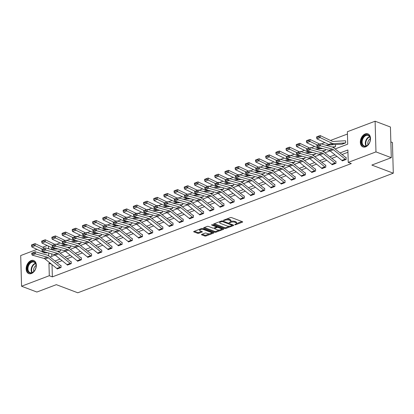 <?xml version="1.0" encoding="UTF-8"?>
<svg xmlns="http://www.w3.org/2000/svg" width="414" height="414" viewBox="0 0 414 414"><rect width="100%" height="100%" fill="white"/><g stroke="black" fill="none" stroke-linecap="round" stroke-linejoin="round"><path stroke-width="0.62" d="M234.722 224.766L235.597 224.755L242.402 222.173A0.88 0.331 178.4 0 0 242.676 221.92A0.88 0.331 178.4 0 0 242.438 221.702L231.607 217.604A0.88 0.331 178.4 0 0 230.365 217.614L223.56 220.196L223.534 220.527L225.283 220.181A2.815 1.061 178.4 0 1 229.258 220.134L230.163 220.476A2.815 1.061 178.4 0 1 230.924 221.174A2.815 1.061 178.4 0 1 230.039 221.982L229.128 222.644L230.877 222.302A2.815 1.061 178.4 0 1 234.857 222.251L235.757 222.592A2.815 1.061 178.4 0 1 236.518 223.291A2.815 1.061 178.4 0 1 235.633 224.098L234.722 224.766M31.066 260.592A6.986 4.761 110.7 0 1 33.72 260.525A6.986 4.761 110.7 0 1 36.199 266.932A6.986 4.761 110.7 0 1 31.428 273.525A6.986 4.761 110.7 0 1 28.773 273.592A6.986 4.761 110.7 0 1 26.294 267.185A6.986 4.761 110.7 0 1 31.066 260.592M365.241 133.919A6.986 4.761 110.7 0 1 367.896 133.851A6.986 4.761 110.7 0 1 370.375 140.263A6.986 4.761 110.7 0 1 365.603 146.856A6.986 4.761 110.7 0 1 362.949 146.923A6.986 4.761 110.7 0 1 360.47 140.512A6.986 4.761 110.7 0 1 365.241 133.919M201.737 234.371A0.88 0.331 178.4 0 0 201.463 234.624A0.88 0.331 178.4 0 0 201.701 234.841L204.739 235.996A0.88 0.331 178.4 0 0 205.981 235.98L213.541 233.113A0.88 0.331 178.4 0 0 213.815 232.859A0.88 0.331 178.4 0 0 213.577 232.642L202.746 228.544A0.88 0.331 178.4 0 0 201.504 228.559L193.943 231.421A0.88 0.331 178.4 0 0 193.669 231.674A0.88 0.331 178.4 0 0 193.907 231.892L197.576 233.284A0.88 0.331 178.4 0 0 198.818 233.268L202.053 232.042A0.88 0.331 178.4 0 0 202.332 231.788A0.88 0.331 178.4 0 0 202.094 231.571L200.272 230.883A2.349 0.89 178.4 0 1 199.636 230.298A2.349 0.89 178.4 0 1 201.111 229.428A2.349 0.89 178.4 0 1 203.704 229.584L210.829 232.28A2.349 0.89 178.4 0 1 211.471 232.865A2.349 0.89 178.4 0 1 209.996 233.734A2.349 0.89 178.4 0 1 207.404 233.579L206.213 233.129A0.88 0.331 178.4 0 0 204.971 233.144L201.737 234.371M335.112 148.947L347.719 144.165L347.372 131.73L375.11 121.214L390.438 127.02L391.292 157.693L371.844 165.067L393.3 173.187L77.791 292.786L56.335 284.661L36.882 292.036L21.559 286.229L20.7 255.557L37.001 249.378M391.292 157.693L375.969 151.891L348.231 162.402L347.884 149.971L340.065 152.932M52.019 264.618L52.361 276.878L351.295 163.566L348.231 162.402M52.361 276.878L49.297 275.714L21.559 286.229M224.662 228.44A0.88 0.331 178.4 0 0 225.904 228.424L233.465 225.563A0.88 0.331 178.4 0 0 233.739 225.309A0.88 0.331 178.4 0 0 233.501 225.092L222.67 220.988A0.88 0.331 178.4 0 0 221.428 221.004L213.872 223.87A0.88 0.331 178.4 0 0 213.593 224.124A0.88 0.331 178.4 0 0 213.831 224.341L224.662 228.44L224.636 227.612A0.88 0.331 178.4 0 0 225.884 227.596L229.692 226.153M223.503 229.335L215.942 232.202A0.88 0.331 178.4 0 1 214.7 232.218L203.869 228.119A0.88 0.331 178.4 0 1 203.631 227.897A0.88 0.331 178.4 0 1 203.905 227.648L207.145 226.422A0.88 0.331 178.4 0 1 208.387 226.406L212.78 228.067A0.88 0.331 178.4 0 0 214.022 228.052L216.165 227.239A0.88 0.331 178.4 0 0 216.444 226.986A0.88 0.331 178.4 0 0 216.206 226.768L211.632 225.035L212.532 224.698L223.539 228.864A0.88 0.331 178.4 0 1 223.777 229.087A0.88 0.331 178.4 0 1 223.503 229.335L223.488 228.844M393.3 173.187L392.441 142.514L390.852 141.914M347.946 152.269L342.026 154.51M336.965 156.43L331.847 158.371M326.786 160.29L321.662 162.231M316.601 164.146L311.483 166.092M306.422 168.006L301.299 169.947M296.238 171.867L291.12 173.808M286.058 175.727L280.935 177.668M275.874 179.588L270.756 181.529M265.69 183.443L260.572 185.389M255.51 187.304L250.387 189.245M245.326 191.164L240.208 193.105M235.147 195.025L230.024 196.966M224.962 198.886L219.844 200.826M214.783 202.741L209.66 204.687M204.599 206.602L199.481 208.542M194.42 210.462L189.296 212.403M184.235 214.323L179.117 216.263M174.056 218.183L168.933 220.124M163.872 222.039L158.753 223.984M153.692 225.899L148.569 227.84M143.508 229.76L138.39 231.7M133.324 233.62L128.205 235.561M123.144 237.481L118.021 239.421M112.96 241.341L107.842 243.282M102.781 245.197L97.657 247.137M92.596 249.057L87.478 250.998M82.417 252.918L77.294 254.858M72.233 256.778L67.115 258.719M62.053 260.639L56.93 262.579M342.243 160.637L342.249 160.917L346.166 159.437L346.109 157.361L345.783 157.486M332.059 164.498L332.069 164.777L335.987 163.292L335.925 161.222L335.599 161.346M321.88 168.353L321.885 168.638L325.802 167.152L325.746 165.082L325.42 165.207M311.695 172.214L311.706 172.498L315.618 171.013L315.561 168.943L315.235 169.062L315.571 169.191M301.516 176.074L301.521 176.359L305.439 174.874L305.382 172.798L305.056 172.923M291.332 179.935L291.342 180.214L295.254 178.734L295.198 176.659L294.871 176.783L295.208 176.907M281.153 183.795L281.158 184.075L285.075 182.59L285.018 180.52L284.692 180.644M270.968 187.651L270.979 187.935L274.891 186.45L274.834 184.38L274.508 184.504M260.784 191.511L260.794 191.796L264.712 190.311L264.655 188.241L264.323 188.36L264.66 188.489M250.605 195.372L250.61 195.656L254.527 194.171L254.47 192.096L254.144 192.22L254.475 192.35M240.42 199.232L240.43 199.512L244.348 198.032L244.286 195.957L243.96 196.081L244.296 196.205M230.241 203.093L230.246 203.372L234.164 201.887L234.107 199.817L233.781 199.941L234.112 200.065M220.057 206.948L220.067 207.233L223.984 205.748L223.922 203.678L223.596 203.802L223.933 203.926M209.877 210.809L209.882 211.093L213.8 209.608L213.743 207.538L213.417 207.657M199.693 214.669L199.703 214.954L203.621 213.469L203.559 211.394L203.233 211.518M189.514 218.53L189.519 218.809L193.436 217.329L193.379 215.254L193.053 215.378M179.329 222.39L179.34 222.67L183.252 221.185L183.195 219.115L182.869 219.239L183.205 219.363M169.15 226.246L169.155 226.53L173.073 225.045L173.016 222.975L172.69 223.099M158.966 230.106L158.976 230.391L162.888 228.906L162.831 226.836L162.505 226.955L162.842 227.084M148.786 233.967L148.792 234.252L152.709 232.766L152.652 230.691L152.326 230.815M138.602 237.827L138.612 238.112L142.525 236.627L142.468 234.552L142.142 234.676M128.418 241.688L128.428 241.967L132.345 240.482L132.289 238.412L131.957 238.536M118.238 245.549L118.244 245.828L122.161 244.343L122.104 242.273L121.778 242.397L122.109 242.521M108.054 249.404L108.064 249.689L111.982 248.203L111.92 246.133L111.594 246.252M97.875 253.264L97.88 253.549L101.797 252.064L101.74 249.989L101.414 250.113L101.746 250.242M87.69 257.125L87.701 257.41L91.618 255.924L91.556 253.849L91.23 253.973M77.511 260.986L77.516 261.265L81.434 259.78L81.377 257.71L81.051 257.834M67.327 264.846L67.337 265.126L71.255 263.64L71.192 261.57L70.866 261.695M57.148 268.702L57.153 268.986L61.07 267.501L61.013 265.431L60.687 265.55L61.018 265.679M347.439 134.027L330.481 140.455M324.814 142.602L321.28 143.943M314.635 146.463L311.095 147.803M304.45 150.323L300.916 151.664M294.271 154.184L290.731 155.524M284.087 158.039L280.552 159.38M273.908 161.9L270.368 163.24M263.723 165.76L260.189 167.101M253.544 169.621L250.004 170.961M243.36 173.482L239.825 174.822M233.18 177.337L229.641 178.677M222.996 181.197L219.461 182.538M212.817 185.058L209.277 186.398M202.632 188.919L199.098 190.259M192.448 192.779L188.913 194.119M182.269 196.634L178.729 197.975M172.084 200.495L168.55 201.835M161.905 204.356L158.365 205.696M151.721 208.216L148.186 209.556M141.541 212.077L138.002 213.417M131.357 215.932L127.822 217.272M121.178 219.793L117.638 221.133M110.993 223.653L107.459 224.993M100.814 227.514L97.274 228.854M90.63 231.374L87.095 232.715M80.451 235.23L76.911 236.57M70.266 239.09L66.732 240.43M60.087 242.951L56.547 244.291M51.543 247.588L51.59 249.321M51.719 253.875L51.786 256.338M341.783 144.186L345.706 142.856L345.643 140.781L345.317 140.905M332.038 146.975L334.993 146.799A0.895 0.559 -110.8 0 1 335.185 146.835L333.311 147.544L335.521 146.716L335.464 144.641L335.138 144.765A3.136 1.966 69.2 0 0 334.471 144.652L325.616 145.164M325.306 149.294L325.337 150.572L323.137 151.41M315.121 153.154L315.157 154.432L312.953 155.266M304.942 157.015L304.973 158.293L302.774 159.126L304.647 158.417M294.758 160.875L294.794 162.153L292.589 162.987L294.468 162.278M284.573 164.731L284.609 166.014L282.41 166.847L284.283 166.133M274.394 168.591L274.43 169.869L272.226 170.708L274.104 169.994A0.895 0.559 -110.8 0 0 273.902 169.957L272.117 170.635M264.21 172.452L264.246 173.73L262.046 174.563L263.92 173.854M254.03 176.312L254.067 177.59L251.862 178.424M243.846 180.173L243.882 181.451L241.683 182.284L243.556 181.575M233.667 184.028L233.703 185.312L231.498 186.145M223.482 187.889L223.519 189.167L221.319 190.005L223.193 189.291M213.303 191.749L213.339 193.027L211.135 193.861M203.119 195.61L203.155 196.888L200.956 197.721L202.829 197.012M192.94 199.47L192.971 200.749L190.771 201.582M182.755 203.326L182.791 204.609L180.587 205.442L182.465 204.728M172.576 207.186L172.607 208.465L170.408 209.303M162.391 211.047L162.428 212.325L160.223 213.158L162.102 212.449M152.207 214.907L152.243 216.186L150.044 217.019M142.028 218.768L142.064 220.046L139.86 220.879L141.738 220.17M131.843 222.623L131.88 223.907L129.68 224.74M121.664 226.484L121.7 227.762L119.496 228.6L121.374 227.886M111.48 230.344L111.516 231.623L109.317 232.456M101.301 234.205L101.337 235.483L99.132 236.316L101.011 235.607M91.116 238.066L91.152 239.344L88.953 240.177M80.937 241.921L80.973 243.204L78.769 244.037L80.647 243.323M70.753 245.781L70.789 247.06L68.589 247.898M60.573 249.642L60.604 250.92L58.405 251.753M375.11 121.214L375.969 151.891M42.668 247.23L47.186 245.518M50.016 257.011L55.134 255.071M60.196 253.151L65.314 251.215M70.38 249.295L75.498 247.355M80.559 245.435L85.677 243.494M90.744 241.574L95.862 239.634M100.928 237.714L106.041 235.773M111.107 233.853L116.225 231.918M121.292 229.998L126.405 228.057M131.471 226.137L136.589 224.197M141.655 222.277L146.768 220.336M151.834 218.416L156.953 216.475M162.019 214.555L167.137 212.62M172.198 210.695L177.316 208.759M182.383 206.84L187.501 204.899M192.562 202.979L197.68 201.038M202.746 199.118L207.864 197.178M212.925 195.258L218.043 193.317M223.11 191.397L228.228 189.462M233.294 187.542L238.407 185.601M243.473 183.681L248.591 181.741M253.658 179.821L258.771 177.88M263.837 175.96L268.955 174.02M274.021 172.1L279.134 170.164M284.201 168.244L289.319 166.304M294.385 164.384L299.503 162.443M304.564 160.523L309.682 158.583M314.749 156.663L319.867 154.722M324.928 152.802L330.046 150.867M48.469 246.128L48.541 248.762M48.661 253.016L48.743 255.992M49.908 262.916L48.95 263.278L49.297 275.714M335.004 154.852L329.886 156.792M324.824 158.712L319.701 160.653M314.64 162.567L309.522 164.508M304.461 166.428L299.338 168.369M294.276 170.289L289.158 172.229M284.092 174.149L278.974 176.09M273.913 178.01L268.789 179.95M263.728 181.865L258.61 183.806M253.549 185.726L248.426 187.666M243.365 189.586L238.247 191.527M233.185 193.447L228.062 195.387M223.001 197.307L217.883 199.248M212.822 201.163L207.699 203.103M202.637 205.023L197.519 206.964M192.458 208.884L187.335 210.824M182.274 212.744L177.156 214.685M172.095 216.605L166.971 218.545M161.91 220.46L156.792 222.401M151.726 224.321L146.608 226.261M141.547 228.181L136.423 230.122M131.362 232.042L126.244 233.982M121.183 235.902L116.06 237.843M110.999 239.758L105.88 241.698M100.819 243.618L95.696 245.559M90.635 247.479L85.517 249.419M80.456 251.339L75.332 253.28M70.271 255.2L65.153 257.141M60.092 259.055L54.969 261.001M51.615 264.287L48.95 263.278M236.518 223.291L236.497 222.463A2.815 1.061 178.4 0 0 235.737 221.764L235.757 222.592M230.81 221.49L230.857 221.469A2.815 1.061 178.4 0 1 234.831 221.423L235.737 221.764M230.924 221.174L230.903 220.346A2.815 1.061 178.4 0 0 230.137 219.648L230.163 220.476M226.556 219.058A2.815 1.061 178.4 0 1 229.237 219.306L230.137 219.648M236.404 223.607L241.936 221.511M214.312 223.7L224.636 227.612M232.109 225.237L232.999 224.9M231.918 225.511L231.943 225.18L222.437 221.578L220.636 221.94A2.815 1.061 178.4 0 0 219.751 222.748A2.815 1.061 178.4 0 0 220.512 223.446L227.012 225.909A2.815 1.061 178.4 0 0 230.986 225.863L231.918 225.511M219.844 221.604A2.815 1.061 178.4 0 0 219.731 221.92L219.751 222.748M223.037 228.673L221.314 229.33M219.539 230.003L215.917 231.374L215.942 232.202M204.35 227.477L214.675 231.39A0.88 0.331 178.4 0 0 215.917 231.374M217.334 229.796A2.349 0.89 178.4 0 0 219.927 229.946A2.349 0.89 178.4 0 0 221.402 229.077A2.349 0.89 178.4 0 0 220.766 228.492L218.25 227.545A0.88 0.331 178.4 0 0 217.008 227.56L214.861 228.373A0.88 0.331 178.4 0 0 214.587 228.626A0.88 0.331 178.4 0 0 214.825 228.844L217.334 229.796M221.402 229.077L221.376 228.249A2.349 0.89 178.4 0 0 221.283 228.011M217.619 226.624A0.88 0.331 178.4 0 0 216.988 226.727L217.008 227.56M216.444 226.934L216.988 226.727M211.471 232.865L211.445 232.037A2.349 0.89 178.4 0 0 211.352 231.799M202.762 228.549A2.349 0.89 178.4 0 0 201.561 228.538M199.677 229.247A2.349 0.89 178.4 0 0 199.615 229.47L199.636 230.298M194.389 231.255L197.556 232.456A0.88 0.331 178.4 0 0 198.798 232.44L201.592 231.379M202.182 234.205L204.713 235.162A0.88 0.331 178.4 0 0 205.955 235.152L209.525 233.796M211.404 233.087L213.075 232.451M345.654 141.034L345.307 140.9A3.136 1.966 69.2 0 0 344.65 140.791L333.213 141.453A4.476 2.805 -110.8 0 1 332.054 141.205L320.213 135.58L320.162 137.603L332.002 143.228A6.717 4.212 69.2 0 0 333.736 143.606L345.178 142.944A0.895 0.559 -110.8 0 1 345.364 142.975L345.374 142.98M342.114 144.217L342.104 144.212A0.895 0.559 -110.8 0 0 341.912 144.181L330.476 144.843A6.717 4.212 69.2 0 1 328.742 144.465L316.901 138.84L316.606 137.671L318.894 136.801L318.915 135.994L316.627 136.858L316.606 137.671M318.894 136.801L320.162 137.603L316.901 138.84M318.915 135.994L320.213 135.58M342.575 160.798L342.564 160.792A3.136 1.966 -110.8 0 1 341.902 160.399L330.181 150.97A4.476 2.805 69.2 0 0 329.011 150.339L317.238 147.022L320.498 145.785L319.168 145.117L319.101 144.274L316.819 145.138L316.886 145.982L319.168 145.117M346.114 157.61L345.768 157.48A0.895 0.559 69.2 0 1 345.581 157.372L333.86 147.938A6.717 4.212 -110.8 0 0 332.106 146.991L320.332 143.679L320.498 145.785L332.276 149.102A4.476 2.805 69.2 0 1 333.441 149.728L345.167 159.162A3.136 1.966 -110.8 0 0 345.83 159.556L345.84 159.561M316.819 145.138L319.101 144.274M316.886 145.982L317.238 147.022M362.178 144.817A6.044 4.119 110.7 0 1 363.575 136.563A6.044 4.119 110.7 0 1 369.65 136.33A6.044 4.119 110.7 0 1 370.282 139.875A6.044 4.119 110.7 0 1 368.724 143.989A6.044 4.119 110.7 0 1 362.178 144.817M370.276 139.958A5.599 3.814 -69.3 0 0 369.681 136.76A5.599 3.814 -69.3 0 0 368.201 135.456A5.599 3.814 -69.3 0 0 363.259 138.074A5.599 3.814 -69.3 0 0 362.762 144.621A5.599 3.814 -69.3 0 0 364.237 145.925A5.599 3.814 -69.3 0 0 368.776 143.922M368.036 144.771A3.985 2.717 110.7 0 1 370.282 138.835M368.372 134.079L368.388 134.084A6.94 4.73 -69.3 0 0 368.372 134.079A6.94 4.73 -69.3 0 0 362.245 137.329A6.94 4.73 -69.3 0 0 361.624 145.449A6.94 4.73 -69.3 0 0 363.456 147.063A6.94 4.73 -69.3 0 0 363.471 147.068L363.471 147.068M31.578 261.648A6.044 4.119 110.7 0 1 36.106 266.544A6.044 4.119 110.7 0 1 34.543 270.663A6.044 4.119 110.7 0 1 31.894 272.842A6.044 4.119 110.7 0 1 27.329 268.914A6.044 4.119 110.7 0 1 31.578 261.648M36.096 266.632A5.599 3.814 -69.3 0 0 34.026 262.124A5.599 3.814 -69.3 0 0 31.899 262.181A5.599 3.814 -69.3 0 0 28.074 267.465A5.599 3.814 -69.3 0 0 30.062 272.598A5.599 3.814 -69.3 0 0 32.188 272.541A5.599 3.814 -69.3 0 0 34.595 270.59M34.191 260.753L34.207 260.758A6.94 4.73 -69.3 0 0 34.191 260.753A6.94 4.73 -69.3 0 0 31.557 260.82A6.94 4.73 -69.3 0 0 26.812 267.372A6.94 4.73 -69.3 0 0 29.275 273.737A6.94 4.73 -69.3 0 0 29.29 273.742L29.275 273.737M33.855 271.444A3.985 2.717 110.7 0 1 36.106 265.503M335.469 144.89L335.123 144.76M319.567 143.968L310.034 139.44L309.982 141.464L317.165 144.879M308.709 140.662L308.73 139.854L306.448 140.719L306.427 141.531L308.709 140.662L309.982 141.464L306.717 142.701L318.557 148.326A6.717 4.212 69.2 0 0 320.291 148.704L322.703 148.564M306.717 142.701L306.427 141.531M308.73 139.854L310.034 139.44M322.822 148.595L315.432 149.024M309.382 147.829L299.85 143.296L299.798 145.324L306.981 148.735M321.854 150.831L324.814 150.66A0.895 0.559 -110.8 0 1 325 150.691L325.011 150.696M298.53 144.522L298.551 143.715L296.264 144.579L296.243 145.386L298.53 144.522L299.798 145.324L296.533 146.561L308.373 152.186A6.717 4.212 69.2 0 0 310.112 152.564L312.523 152.424M296.533 146.561L296.243 145.386M298.551 143.715L299.85 143.296M335.656 163.416L332.38 164.648A3.136 1.966 -110.8 0 1 331.717 164.26L319.996 154.826A4.476 2.805 69.2 0 0 318.832 154.199L307.053 150.882L310.319 149.645L308.984 148.973L308.916 148.129L306.634 148.999L306.702 149.842L308.984 148.973M335.935 161.47L335.588 161.341A0.895 0.559 69.2 0 1 335.397 161.227L323.676 151.798A6.717 4.212 -110.8 0 0 321.926 150.851L310.148 147.534L310.319 149.645L322.092 152.963A4.476 2.805 69.2 0 1 323.262 153.589L334.983 163.023A3.136 1.966 -110.8 0 0 335.645 163.411M306.634 148.999L308.916 148.129M306.702 149.842L307.053 150.882M322.211 168.514L322.201 168.508A3.136 1.966 -110.8 0 1 321.538 168.12L309.817 158.686A4.476 2.805 69.2 0 0 308.647 158.06L296.874 154.743L300.134 153.506L298.804 152.833L298.737 151.99L296.45 152.859L296.517 153.703L298.804 152.833M325.751 165.331L325.404 165.202A0.895 0.559 69.2 0 1 325.218 165.088L313.496 155.654A6.717 4.212 -110.8 0 0 311.742 154.712L299.969 151.395L300.134 153.506L311.913 156.823A4.476 2.805 69.2 0 1 313.077 157.449L324.804 166.883A3.136 1.966 -110.8 0 0 325.466 167.272L325.476 167.277M296.45 152.859L298.737 151.99M296.517 153.703L296.874 154.743M312.642 152.456L305.253 152.885M299.203 151.684L289.671 147.156L289.619 149.185L296.802 152.595M311.675 154.691L314.63 154.52A0.895 0.559 -110.8 0 1 314.821 154.551L312.948 155.26M288.346 148.383L288.367 147.57L286.084 148.44L286.064 149.247L288.346 148.383L289.619 149.185L286.353 150.422L298.194 156.047A6.717 4.212 69.2 0 0 299.927 156.42L302.339 156.28M286.353 150.422L286.064 149.247M288.367 147.57L289.671 147.156M302.458 156.316L295.068 156.746M289.019 155.545L279.486 151.017L279.434 153.04L286.617 156.456M301.49 158.552L304.45 158.381A0.895 0.559 -110.8 0 1 304.637 158.412M278.161 152.243L278.187 151.431L275.9 152.295L275.879 153.108L278.161 152.243L279.434 153.04L276.169 154.277L288.009 159.907A6.717 4.212 69.2 0 0 289.748 160.28L292.16 160.14M276.169 154.277L275.879 153.108M278.187 151.431L279.486 151.017M292.274 160.177L284.889 160.601M278.839 159.406L269.307 154.877L269.25 156.901L276.438 160.316M291.311 162.412L294.266 162.241A0.895 0.559 -110.8 0 1 294.452 162.272M267.982 156.099L268.003 155.291L265.721 156.156L265.7 156.968L267.982 156.099L269.25 156.901L265.99 158.138L277.83 163.763A6.717 4.212 69.2 0 0 279.564 164.141L281.975 164.001M265.99 158.138L265.7 156.968M268.003 155.291L269.307 154.877M311.354 171.981L314.619 170.744A3.136 1.966 -110.8 0 0 315.282 171.132L312.016 172.369A3.136 1.966 -110.8 0 1 311.354 171.981L299.632 162.547A4.476 2.805 69.2 0 0 298.468 161.915L286.69 158.603L289.955 157.367L288.62 156.694L288.553 155.85L286.271 156.715L286.338 157.558L288.62 156.694M286.271 156.715L289.784 155.255L301.563 158.572A6.717 4.212 -110.8 0 1 303.312 159.514L315.033 168.948A0.895 0.559 69.2 0 0 315.225 169.062M288.553 155.85L289.784 155.255L289.955 157.367L301.728 160.679A4.476 2.805 69.2 0 1 302.898 161.31L314.619 170.744M286.338 157.558L286.69 158.603M301.847 176.235L301.837 176.229A3.136 1.966 -110.8 0 1 301.175 175.841L289.453 166.407A4.476 2.805 69.2 0 0 288.284 165.776L276.511 162.459L279.771 161.222L278.441 160.554L278.374 159.711L276.086 160.575L276.154 161.419L278.441 160.554M305.387 173.052L305.04 172.917A0.895 0.559 69.2 0 1 304.854 172.809L293.133 163.375A6.717 4.212 -110.8 0 0 291.378 162.433L279.605 159.116L279.771 161.222L291.549 164.539A4.476 2.805 69.2 0 1 292.714 165.17L304.44 174.604A3.136 1.966 -110.8 0 0 305.097 174.993L305.113 174.998M276.086 160.575L278.374 159.711M276.154 161.419L276.511 162.459M290.99 179.697L294.256 178.46A3.136 1.966 -110.8 0 0 294.918 178.853L291.653 180.09A3.136 1.966 -110.8 0 1 290.99 179.697L279.269 170.268A4.476 2.805 69.2 0 0 278.104 169.636L266.326 166.319L269.592 165.082L268.256 164.415L268.189 163.571L265.907 164.436L265.974 165.279L268.256 164.415M265.907 164.436L269.421 162.976L281.199 166.288A6.717 4.212 -110.8 0 1 282.948 167.235L294.67 176.669A0.895 0.559 69.2 0 0 294.861 176.778M268.189 163.571L269.421 162.976L269.592 165.082L281.365 168.4A4.476 2.805 69.2 0 1 282.534 169.031L294.256 178.46M265.974 165.279L266.326 166.319M282.094 164.032L274.705 164.462M268.655 163.266L259.123 158.738L259.071 160.761L266.254 164.177M281.127 166.273L284.087 166.097A0.895 0.559 -110.8 0 1 284.273 166.133M257.798 159.959L257.818 159.152L255.536 160.016L255.516 160.829L257.798 159.959L259.071 160.761L255.805 161.998L267.646 167.623A6.717 4.212 69.2 0 0 269.379 168.001L271.796 167.861M255.805 161.998L255.516 160.829M257.818 159.152L259.123 158.738M281.484 183.951L281.473 183.945A3.136 1.966 -110.8 0 1 280.811 183.557L269.09 174.123A4.476 2.805 69.2 0 0 267.92 173.497L256.147 170.18L259.407 168.943L258.077 168.275L258.01 167.427L255.723 168.296L255.79 169.14L258.077 168.275M285.023 180.768L284.677 180.639A0.895 0.559 69.2 0 1 284.49 180.525L272.764 171.096A6.717 4.212 -110.8 0 0 271.015 170.149L259.242 166.837L259.407 168.943L271.186 172.26A4.476 2.805 69.2 0 1 272.35 172.886L284.071 182.32A3.136 1.966 -110.8 0 0 284.734 182.709L284.749 182.714M255.723 168.296L258.01 167.427M255.79 169.14L256.147 170.18M271.91 167.893L264.525 168.322M258.476 167.127L248.943 162.593L248.886 164.622L256.075 168.032M270.947 170.128L273.902 169.957M247.619 163.82L247.639 163.012L245.357 163.877L245.331 164.684L247.619 163.82L248.886 164.622L245.626 165.859L257.467 171.484A6.717 4.212 69.2 0 0 259.2 171.862L261.612 171.722M245.626 165.859L245.331 164.684M247.639 163.012L248.943 162.593M274.565 186.574L271.289 187.806A3.136 1.966 -110.8 0 1 270.627 187.418L258.905 177.984A4.476 2.805 69.2 0 0 257.741 177.358L245.963 174.04L249.228 172.804L247.893 172.131L247.826 171.287L245.543 172.157L245.611 173L247.893 172.131M274.839 184.628L274.498 184.499A0.895 0.559 69.2 0 1 274.306 184.385L262.585 174.951A6.717 4.212 -110.8 0 0 260.836 174.009L249.057 170.692L249.228 172.804L261.001 176.121A4.476 2.805 69.2 0 1 262.171 176.747L273.892 186.181A3.136 1.966 -110.8 0 0 274.554 186.569M245.543 172.157L247.826 171.287M245.611 173L245.963 174.04M261.731 171.753L254.341 172.183M248.291 170.982L238.759 166.454L238.707 168.482L245.89 171.893M260.763 173.989L263.723 173.818A0.895 0.559 -110.8 0 1 263.909 173.849M237.434 167.68L237.455 166.868L235.173 167.737L235.152 168.545L237.434 167.68L238.707 168.482L235.442 169.719L247.282 175.345A6.717 4.212 69.2 0 0 249.016 175.717L251.433 175.577M235.442 169.719L235.152 168.545M237.455 166.868L238.759 166.454M261.12 191.672L261.11 191.666A3.136 1.966 -110.8 0 1 260.447 191.278L248.726 181.844A4.476 2.805 69.2 0 0 247.556 181.213L235.783 177.901L239.044 176.664L237.714 175.991L237.646 175.148L235.359 176.012L235.426 176.856L237.714 175.991M235.359 176.012L238.878 174.553L250.651 177.87A6.717 4.212 -110.8 0 1 252.4 178.812L264.127 188.246A0.895 0.559 69.2 0 0 264.313 188.36M237.646 175.148L238.878 174.553L239.044 176.664L250.822 179.976A4.476 2.805 69.2 0 1 251.986 180.607L263.708 190.042A3.136 1.966 -110.8 0 0 264.37 190.43L264.386 190.435M235.426 176.856L235.783 177.901M251.546 175.614L244.162 176.043M238.112 174.843L228.58 170.314L228.523 172.338L235.711 175.753M250.584 177.849L253.539 177.678A0.895 0.559 -110.8 0 1 253.725 177.709L251.852 178.418M227.255 171.541L227.276 170.728L224.988 171.593L224.968 172.405L227.255 171.541L228.523 172.338L225.263 173.575L237.103 179.205A6.717 4.212 69.2 0 0 238.837 179.578L241.248 179.438M225.263 173.575L224.968 172.405M227.276 170.728L228.58 170.314M250.263 195.139L253.528 193.902A3.136 1.966 -110.8 0 0 254.191 194.29L250.925 195.527A3.136 1.966 -110.8 0 1 250.263 195.139L238.542 185.705A4.476 2.805 69.2 0 0 237.377 185.074L225.599 181.756L228.864 180.52L227.529 179.852L227.462 179.008L225.18 179.873L225.247 180.716L227.529 179.852M225.18 179.873L228.694 178.413L240.472 181.73A6.717 4.212 -110.8 0 1 242.221 182.672L253.942 192.106A0.895 0.559 69.2 0 0 254.134 192.215M227.462 179.008L228.694 178.413L228.864 180.52L240.637 183.837A4.476 2.805 69.2 0 1 241.807 184.468L253.528 193.902M225.247 180.716L225.599 181.756M241.367 179.474L233.977 179.899M227.928 178.703L218.395 174.175L218.344 176.198L225.526 179.614M240.399 181.71L243.36 181.539A0.895 0.559 -110.8 0 1 243.546 181.57M217.071 175.396L217.091 174.589L214.809 175.453L214.788 176.266L217.071 175.396L218.344 176.198L215.078 177.435L226.919 183.06A6.717 4.212 69.2 0 0 228.652 183.438L231.064 183.298M215.078 177.435L214.788 176.266M217.091 174.589L218.395 174.175M240.757 199.393L240.746 199.388A3.136 1.966 -110.8 0 1 240.084 198.994L228.357 189.565A4.476 2.805 69.2 0 0 227.193 188.934L215.415 185.617L218.68 184.38L217.35 183.712L217.283 182.869L214.995 183.733L215.063 184.577L217.35 183.712M214.995 183.733L218.514 182.274L230.287 185.586A6.717 4.212 -110.8 0 1 232.037 186.533L243.758 195.967A0.895 0.559 69.2 0 0 243.949 196.076M217.283 182.869L218.514 182.274L218.68 184.38L230.458 187.697A4.476 2.805 69.2 0 1 231.623 188.329L243.344 197.757A3.136 1.966 -110.8 0 0 244.006 198.151L244.022 198.156M215.063 184.577L215.415 185.617M231.183 183.33L223.798 183.759M217.743 182.564L208.211 178.036L208.159 180.059L215.347 183.474M230.22 185.57L233.175 185.4A0.895 0.559 -110.8 0 1 233.361 185.431L231.488 186.14M206.891 179.257L206.912 178.45L204.625 179.314L204.604 180.126L206.891 179.257L208.159 180.059L204.899 181.296L216.739 186.921A6.717 4.212 69.2 0 0 218.473 187.299L220.885 187.159M204.899 181.296L204.604 180.126M206.912 178.45L208.211 178.036M229.899 202.855L233.165 201.618A3.136 1.966 -110.8 0 0 233.827 202.006L230.562 203.243A3.136 1.966 -110.8 0 1 229.899 202.855L218.178 193.421A4.476 2.805 69.2 0 0 217.008 192.795L205.235 189.477L208.501 188.241L207.166 187.573L207.098 186.73L204.816 187.594L204.883 188.437L207.166 187.573M204.816 187.594L208.33 186.134L220.108 189.446A6.717 4.212 -110.8 0 1 221.857 190.393L233.579 199.822A0.895 0.559 69.2 0 0 233.77 199.936M207.098 186.73L208.33 186.134L208.501 188.241L220.274 191.558A4.476 2.805 69.2 0 1 221.443 192.184L233.165 201.618M204.883 188.437L205.235 189.477M221.004 187.19L213.614 187.62M207.564 186.424L198.032 181.891L197.98 183.919L205.163 187.33M220.036 189.426L222.996 189.255A0.895 0.559 -110.8 0 1 223.182 189.286M196.707 183.117L196.728 182.31L194.445 183.174L194.425 183.982L196.707 183.117L197.98 183.919L194.715 185.156L206.555 190.782A6.717 4.212 69.2 0 0 208.289 191.159L210.7 191.02M194.715 185.156L194.425 183.982M196.728 182.31L198.032 181.891M220.393 207.109L220.383 207.103A3.136 1.966 -110.8 0 1 219.72 206.715L207.994 197.281A4.476 2.805 69.2 0 0 206.829 196.655L195.051 193.338L198.316 192.101L196.981 191.428L196.914 190.585L194.632 191.454L194.699 192.298L196.981 191.428M194.632 191.454L198.146 189.99L209.924 193.307A6.717 4.212 -110.8 0 1 211.673 194.249L223.394 203.683A0.895 0.559 69.2 0 0 223.586 203.797M196.914 190.585L198.146 189.99L198.316 192.101L210.095 195.418A4.476 2.805 69.2 0 1 211.259 196.045L222.98 205.479A3.136 1.966 -110.8 0 0 223.643 205.867L223.658 205.872M194.699 192.298L195.051 193.338M210.819 191.051L203.434 191.48M197.38 190.28L187.847 185.751L187.796 187.78L194.984 191.19M209.857 193.286L212.812 193.115A0.895 0.559 -110.8 0 1 212.998 193.147L211.124 193.856M186.528 186.978L186.548 186.165L184.261 187.035L184.24 187.842L186.528 186.978L187.796 187.78L184.535 189.017L196.376 194.642A6.717 4.212 69.2 0 0 198.109 195.015L200.521 194.875M184.535 189.017L184.24 187.842M186.548 186.165L187.847 185.751M213.474 209.732L210.198 210.964A3.136 1.966 -110.8 0 1 209.536 210.576L197.814 201.142A4.476 2.805 69.2 0 0 196.645 200.511L184.872 197.199L188.132 195.962L186.802 195.289L186.735 194.445L184.453 195.31L184.52 196.153L186.802 195.289M213.748 207.787L213.401 207.657A0.895 0.559 69.2 0 1 213.215 207.543L201.494 198.109A6.717 4.212 -110.8 0 0 199.745 197.167L187.966 193.85L188.132 195.962L199.91 199.274A4.476 2.805 69.2 0 1 201.075 199.905L212.801 209.339A3.136 1.966 -110.8 0 0 213.464 209.727M184.453 195.31L186.735 194.445M184.52 196.153L184.872 197.199M200.64 194.911L193.25 195.341M187.2 194.14L177.668 189.612L177.616 191.635L184.799 195.051M199.672 197.147L202.627 196.976A0.895 0.559 -110.8 0 1 202.819 197.007M176.343 190.838L176.364 190.026L174.082 190.89L174.061 191.703L176.343 190.838L177.616 191.635L174.351 192.872L186.191 198.503A6.717 4.212 69.2 0 0 187.925 198.875L190.337 198.736M174.351 192.872L174.061 191.703M176.364 190.026L177.668 189.612M200.029 214.83L200.014 214.825A3.136 1.966 -110.8 0 1 199.357 214.436L187.63 205.002A4.476 2.805 69.2 0 0 186.466 204.371L174.687 201.054L177.953 199.817L176.618 199.15L176.55 198.306L174.268 199.17L174.335 200.014L176.618 199.15M203.569 211.647L203.222 211.513A0.895 0.559 69.2 0 1 203.031 211.404L191.309 201.97A6.717 4.212 -110.8 0 0 189.56 201.028L177.782 197.711L177.953 199.817L189.726 203.134A4.476 2.805 69.2 0 1 190.895 203.766L202.617 213.2A3.136 1.966 -110.8 0 0 203.279 213.588L203.29 213.593M174.268 199.17L176.55 198.306M174.335 200.014L174.687 201.054M190.456 198.772L183.066 199.196M177.016 198.001L167.484 193.473L167.432 195.496L174.615 198.911M189.488 201.007L192.448 200.837A0.895 0.559 -110.8 0 1 192.634 200.868L190.761 201.577M166.164 194.694L166.185 193.887L163.897 194.751L163.877 195.563L166.164 194.694L167.432 195.496L164.167 196.733L176.007 202.358A6.717 4.212 69.2 0 0 177.746 202.736L180.157 202.596M164.167 196.733L163.877 195.563M166.185 193.887L167.484 193.473M189.172 218.292L192.438 217.055A3.136 1.966 -110.8 0 0 193.1 217.448L189.835 218.685A3.136 1.966 -110.8 0 1 189.172 218.292L177.451 208.863A4.476 2.805 69.2 0 0 176.281 208.232L164.508 204.914L167.768 203.678L166.438 203.01L166.371 202.167L164.084 203.031L164.151 203.874L166.438 203.01M193.385 215.503L193.038 215.373A0.895 0.559 69.2 0 1 192.852 215.264L181.13 205.83A6.717 4.212 -110.8 0 0 179.376 204.883L167.603 201.571L167.768 203.678L179.547 206.995A4.476 2.805 69.2 0 1 180.711 207.626L192.438 217.055M164.084 203.031L166.371 202.167M164.151 203.874L164.508 204.914M180.276 202.627L172.886 203.057M166.837 201.861L157.304 197.333L157.253 199.357L164.436 202.772M179.309 204.868L182.263 204.697A0.895 0.559 -110.8 0 1 182.455 204.728M155.98 198.554L156 197.747L153.718 198.611L153.697 199.424L155.98 198.554L157.253 199.357L153.987 200.593L165.828 206.219A6.717 4.212 69.2 0 0 167.561 206.596L169.973 206.457M153.987 200.593L153.697 199.424M156 197.747L157.304 197.333M179.666 222.546L179.65 222.541A3.136 1.966 -110.8 0 1 178.988 222.152L167.266 212.718A4.476 2.805 69.2 0 0 166.102 212.092L154.324 208.775L157.589 207.538L156.254 206.871L156.187 206.027L153.904 206.891L153.972 207.735L156.254 206.871M153.904 206.891L157.418 205.432L169.197 208.744A6.717 4.212 -110.8 0 1 170.946 209.691L182.667 219.12A0.895 0.559 69.2 0 0 182.859 219.234M156.187 206.027L157.418 205.432L157.589 207.538L169.362 210.855A4.476 2.805 69.2 0 1 170.532 211.482L182.253 220.916A3.136 1.966 -110.8 0 0 182.916 221.304L182.926 221.309M153.972 207.735L154.324 208.775M170.092 206.488L162.702 206.917M156.652 205.722L147.12 201.188L147.068 203.217L154.251 206.627M169.124 208.723L172.084 208.552A0.895 0.559 -110.8 0 1 172.271 208.584L170.397 209.293M145.795 202.415L145.821 201.608L143.534 202.472L143.513 203.279L145.795 202.415L147.068 203.217L143.803 204.454L155.643 210.079A6.717 4.212 69.2 0 0 157.382 210.457L159.794 210.317M143.803 204.454L143.513 203.279M145.821 201.608L147.12 201.188M168.808 226.013L172.074 224.776A3.136 1.966 -110.8 0 0 172.731 225.164L169.471 226.401A3.136 1.966 -110.8 0 1 168.808 226.013L157.087 216.579A4.476 2.805 69.2 0 0 155.918 215.953L144.144 212.636L147.405 211.399L146.075 210.726L146.007 209.882L143.72 210.752L143.787 211.595L146.075 210.726M173.021 223.224L172.674 223.094A0.895 0.559 69.2 0 1 172.488 222.98L160.767 213.546A6.717 4.212 -110.8 0 0 159.012 212.605L147.239 209.287L147.405 211.399L159.183 214.716A4.476 2.805 69.2 0 1 160.347 215.342L172.074 224.776M143.72 210.752L146.007 209.882M143.787 211.595L144.144 212.636M159.907 210.348L152.523 210.778M146.473 209.577L136.941 205.049L136.884 207.078L144.072 210.488M158.945 212.584L161.9 212.413A0.895 0.559 -110.8 0 1 162.086 212.444M135.616 206.275L135.637 205.463L133.355 206.332L133.334 207.14L135.616 206.275L136.884 207.078L133.624 208.314L145.464 213.94A6.717 4.212 69.2 0 0 147.198 214.312L149.609 214.173M133.624 208.314L133.334 207.14M135.637 205.463L136.941 205.049M159.302 230.267L159.286 230.262A3.136 1.966 -110.8 0 1 158.624 229.873L146.903 220.439A4.476 2.805 69.2 0 0 145.738 219.808L133.96 216.496L137.225 215.259L135.89 214.587L135.823 213.743L133.541 214.607L133.608 215.451L135.89 214.587M133.541 214.607L137.055 213.148L148.833 216.465A6.717 4.212 -110.8 0 1 150.582 217.407L162.304 226.841A0.895 0.559 69.2 0 0 162.495 226.955M135.823 213.743L137.055 213.148L137.225 215.259L148.999 218.571A4.476 2.805 69.2 0 1 150.168 219.203L161.89 228.637A3.136 1.966 -110.8 0 0 162.552 229.025L162.562 229.03M133.608 215.451L133.96 216.496M149.728 214.209L142.338 214.638M136.289 213.438L126.756 208.91L126.705 210.933L133.888 214.348M148.761 216.444L151.721 216.274A0.895 0.559 -110.8 0 1 151.907 216.305L150.034 217.014M125.432 210.136L125.452 209.324L123.17 210.188L123.149 211L125.432 210.136L126.705 210.933L123.439 212.17L135.28 217.8A6.717 4.212 69.2 0 0 137.013 218.173L139.43 218.033M123.439 212.17L123.149 211M125.452 209.324L126.756 208.91M152.383 232.891L149.107 234.122A3.136 1.966 -110.8 0 1 148.445 233.734L136.723 224.3A4.476 2.805 69.2 0 0 135.554 223.669L123.781 220.357L127.041 219.115L125.711 218.447L125.644 217.604L123.356 218.468L123.424 219.311L125.711 218.447M152.657 230.945L152.311 230.81A0.895 0.559 69.2 0 1 152.124 230.701L140.398 221.267A6.717 4.212 -110.8 0 0 138.649 220.326L126.875 217.008L127.041 219.115L138.819 222.432A4.476 2.805 69.2 0 1 139.984 223.063L151.705 232.497A3.136 1.966 -110.8 0 0 152.368 232.885M123.356 218.468L125.644 217.604M123.424 219.311L123.781 220.357M139.544 218.069L132.159 218.494M126.11 217.298L116.577 212.77L116.52 214.794L123.708 218.209M138.581 220.305L141.536 220.134A0.895 0.559 -110.8 0 1 141.723 220.165M115.252 213.997L115.273 213.184L112.991 214.048L112.965 214.861L115.252 213.997L116.52 214.794L113.26 216.03L125.1 221.656A6.717 4.212 69.2 0 0 126.834 222.033L129.246 221.894M113.26 216.03L112.965 214.861M115.273 213.184L116.577 212.77M138.938 237.988L138.923 237.983A3.136 1.966 -110.8 0 1 138.26 237.589L126.539 228.161A4.476 2.805 69.2 0 0 125.375 227.529L113.596 224.212L116.862 222.975L115.527 222.308L115.459 221.464L113.177 222.328L113.245 223.172L115.527 222.308M142.473 234.8L142.131 234.671A0.895 0.559 69.2 0 1 141.94 234.562L130.219 225.128A6.717 4.212 -110.8 0 0 128.469 224.181L116.691 220.869L116.862 222.975L128.635 226.292A4.476 2.805 69.2 0 1 129.805 226.924L141.526 236.353A3.136 1.966 -110.8 0 0 142.188 236.746L142.199 236.751M113.177 222.328L115.459 221.464M113.245 223.172L113.596 224.212M129.365 221.925L121.975 222.354M115.925 221.159L106.393 216.631L106.341 218.654L113.524 222.07M128.397 224.165L131.357 223.995A0.895 0.559 -110.8 0 1 131.543 224.026L129.67 224.735M105.068 217.852L105.089 217.045L102.807 217.909L102.786 218.721L105.068 217.852L106.341 218.654L103.076 219.891L114.916 225.516A6.717 4.212 69.2 0 0 116.65 225.894L119.066 225.754M103.076 219.891L102.786 218.721M105.089 217.045L106.393 216.631M128.081 241.45L131.341 240.213A3.136 1.966 -110.8 0 0 132.004 240.601L128.744 241.843A3.136 1.966 -110.8 0 1 128.081 241.45L116.36 232.016A4.476 2.805 69.2 0 0 115.19 231.39L103.417 228.073L106.677 226.836L105.347 226.168L105.28 225.325L102.993 226.189L103.06 227.032L105.347 226.168M132.294 238.661L131.947 238.531A0.895 0.559 69.2 0 1 131.761 238.417L120.034 228.989A6.717 4.212 -110.8 0 0 118.285 228.042L106.512 224.73L106.677 226.836L118.456 230.153A4.476 2.805 69.2 0 1 119.62 230.779L131.341 240.213M102.993 226.189L105.28 225.325M103.06 227.032L103.417 228.073M119.18 225.785L111.796 226.215M105.746 225.019L96.214 220.486L96.157 222.515L103.345 225.93M118.218 228.021L121.173 227.85A0.895 0.559 -110.8 0 1 121.359 227.881M94.889 221.713L94.909 220.905L92.622 221.769L92.601 222.577L94.889 221.713L96.157 222.515L92.896 223.751L104.737 229.377A6.717 4.212 69.2 0 0 106.47 229.754L108.882 229.615M92.896 223.751L92.601 222.577M94.909 220.905L96.214 220.486M118.575 245.704L118.559 245.699A3.136 1.966 -110.8 0 1 117.897 245.311L106.175 235.876A4.476 2.805 69.2 0 0 105.011 235.25L93.233 231.933L96.498 230.696L95.163 230.024L95.096 229.18L92.814 230.049L92.881 230.893L95.163 230.024M92.814 230.049L96.327 228.585L108.106 231.902A6.717 4.212 -110.8 0 1 109.855 232.844L121.576 242.278A0.895 0.559 69.2 0 0 121.768 242.392M95.096 229.18L96.327 228.585L96.498 230.696L108.271 234.013A4.476 2.805 69.2 0 1 109.441 234.64L121.162 244.074A3.136 1.966 -110.8 0 0 121.825 244.462L121.835 244.467M92.881 230.893L93.233 231.933M109.001 229.646L101.611 230.075M95.562 228.875L86.029 224.347L85.977 226.375L93.16 229.786M108.033 231.881L110.993 231.711A0.895 0.559 -110.8 0 1 111.18 231.742L109.306 232.451M84.704 225.573L84.725 224.761L82.443 225.63L82.422 226.437L84.704 225.573L85.977 226.375L82.712 227.612L94.552 233.237A6.717 4.212 69.2 0 0 96.286 233.61L98.698 233.47M82.712 227.612L82.422 226.437M84.725 224.761L86.029 224.347M107.718 249.171L110.978 247.934A3.136 1.966 -110.8 0 0 111.64 248.322L108.38 249.559A3.136 1.966 -110.8 0 1 107.718 249.171L95.991 239.737A4.476 2.805 69.2 0 0 94.827 239.106L83.048 235.794L86.314 234.557L84.984 233.884L84.917 233.041L82.629 233.905L82.697 234.748L84.984 233.884M111.93 246.382L111.583 246.252A0.895 0.559 69.2 0 1 111.392 246.139L99.67 236.704A6.717 4.212 -110.8 0 0 97.921 235.763L86.148 232.445L86.314 234.557L98.092 237.869A4.476 2.805 69.2 0 1 99.257 238.5L110.978 247.934M82.629 233.905L84.917 233.041M82.697 234.748L83.048 235.794M98.817 233.506L91.432 233.936M85.377 232.735L75.845 228.207L75.793 230.231L82.981 233.646M97.854 235.742L100.809 235.571A0.895 0.559 -110.8 0 1 100.995 235.602M74.525 229.434L74.546 228.621L72.259 229.491L72.238 230.298L74.525 229.434L75.793 230.231L72.533 231.467L84.373 237.098A6.717 4.212 69.2 0 0 86.107 237.47L88.518 237.331M72.533 231.467L72.238 230.298M74.546 228.621L75.845 228.207M101.471 252.188L98.196 253.42A3.136 1.966 -110.8 0 1 97.533 253.032L85.812 243.598A4.476 2.805 69.2 0 0 84.642 242.966L72.869 239.654L76.135 238.412L74.799 237.745L74.732 236.901L72.45 237.765L72.517 238.609L74.799 237.745M72.45 237.765L75.964 236.306L87.742 239.623A6.717 4.212 -110.8 0 1 89.491 240.565L101.213 249.999A0.895 0.559 69.2 0 0 101.404 250.108M74.732 236.901L75.964 236.306L76.135 238.412L87.908 241.729A4.476 2.805 69.2 0 1 89.077 242.361L100.799 251.795A3.136 1.966 -110.8 0 0 101.461 252.183M72.517 238.609L72.869 239.654M88.637 237.367L81.247 237.791M75.198 236.596L65.666 232.068L65.614 234.091L72.797 237.507M87.67 239.602L90.63 239.432A0.895 0.559 -110.8 0 1 90.816 239.463L88.943 240.172M64.341 233.294L64.361 232.482L62.079 233.346L62.059 234.158L64.341 233.294L65.614 234.091L62.348 235.328L74.189 240.953A6.717 4.212 69.2 0 0 75.922 241.331L78.334 241.191M62.348 235.328L62.059 234.158M64.361 232.482L65.666 232.068M91.292 256.049L88.016 257.28A3.136 1.966 -110.8 0 1 87.354 256.892L75.627 247.458A4.476 2.805 69.2 0 0 74.463 246.827L62.685 243.51L65.95 242.273L64.615 241.605L64.548 240.762L62.266 241.626L62.333 242.469L64.615 241.605M91.566 254.098L91.22 253.968A0.895 0.559 69.2 0 1 91.028 253.86L79.307 244.426A6.717 4.212 -110.8 0 0 77.558 243.479L65.779 240.167L65.95 242.273L77.728 245.59A4.476 2.805 69.2 0 1 78.893 246.221L90.614 255.65A3.136 1.966 -110.8 0 0 91.277 256.043M62.266 241.626L64.548 240.762M62.333 242.469L62.685 243.51M78.453 241.222L71.068 241.652M65.014 240.456L55.481 235.928L55.429 237.952L62.617 241.367M77.49 243.463L80.445 243.292A0.895 0.559 -110.8 0 1 80.632 243.323M54.162 237.15L54.182 236.342L51.895 237.206L51.874 238.019L54.162 237.15L55.429 237.952L52.169 239.188L64.01 244.814A6.717 4.212 69.2 0 0 65.743 245.191L68.155 245.052M52.169 239.188L51.874 238.019M54.182 236.342L55.481 235.928M81.108 259.904L77.832 261.141A3.136 1.966 -110.8 0 1 77.17 260.748L65.448 251.314A4.476 2.805 69.2 0 0 64.279 250.687L52.506 247.37L55.766 246.133L54.436 245.466L54.369 244.622L52.086 245.486L52.154 246.33L54.436 245.466M81.382 257.958L81.035 257.829A0.895 0.559 69.2 0 1 80.849 257.72L69.128 248.286A6.717 4.212 -110.8 0 0 67.378 247.339L55.6 244.027L55.766 246.133L67.544 249.451A4.476 2.805 69.2 0 1 68.708 250.077L80.435 259.511A3.136 1.966 -110.8 0 0 81.097 259.899M52.086 245.486L54.369 244.622M52.154 246.33L52.506 247.37M68.274 245.083L60.884 245.512M54.834 244.317L45.302 239.784L45.25 241.812L52.433 245.228M67.306 247.324L70.261 247.148A0.895 0.559 -110.8 0 1 70.452 247.179L68.579 247.893M43.977 241.01L43.998 240.203L41.716 241.067L41.695 241.874L43.977 241.01L45.25 241.812L41.985 243.049L53.825 248.674A6.717 4.212 69.2 0 0 55.559 249.052L57.97 248.912M41.985 243.049L41.695 241.874M43.998 240.203L45.302 239.784M67.663 265.001L67.648 264.996A3.136 1.966 -110.8 0 1 66.99 264.608L55.264 255.174A4.476 2.805 69.2 0 0 54.099 254.548L42.321 251.231L45.587 249.994L44.251 249.321L44.184 248.478L41.902 249.347L41.969 250.191L44.251 249.321M71.203 261.819L70.856 261.689A0.895 0.559 69.2 0 1 70.665 261.576L58.943 252.142A6.717 4.212 -110.8 0 0 57.194 251.2L45.416 247.882L45.587 249.994L57.36 253.311A4.476 2.805 69.2 0 1 58.529 253.937L70.251 263.371A3.136 1.966 -110.8 0 0 70.913 263.759L67.648 264.996M41.902 249.347L44.184 248.478M41.969 250.191L42.321 251.231M58.089 248.943L50.699 249.373M44.65 248.172L35.118 243.644L35.066 245.673L42.249 249.083M57.122 251.179L60.082 251.008A0.895 0.559 -110.8 0 1 60.268 251.039L60.278 251.044M33.798 244.871L33.819 244.058L31.531 244.928L31.511 245.735L33.798 244.871L35.066 245.673L31.8 246.91L43.641 252.535A6.717 4.212 69.2 0 0 45.38 252.907L47.791 252.768M31.8 246.91L31.511 245.735M33.819 244.058L35.118 243.644M60.744 267.625L57.468 268.857A3.136 1.966 -110.8 0 1 56.806 268.469L45.085 259.035A4.476 2.805 69.2 0 0 43.915 258.403L32.142 255.091L35.402 253.854L34.072 253.182L34.005 252.338L31.718 253.202L31.785 254.046L34.072 253.182M31.718 253.202L35.237 251.743L47.01 255.06A6.717 4.212 -110.8 0 1 48.764 256.002L60.485 265.436A0.895 0.559 69.2 0 0 60.672 265.55M34.005 252.338L35.237 251.743L35.402 253.854L47.18 257.166A4.476 2.805 69.2 0 1 48.345 257.798L60.071 267.232A3.136 1.966 -110.8 0 0 60.734 267.62M31.785 254.046L32.142 255.091M235.576 224.124L235.597 224.755M224.383 219.886L224.404 220.517M229.982 222.002L229.998 222.634M234.831 221.423L234.857 222.251M230.857 221.469L230.877 222.302M229.237 219.306L229.258 220.134M225.268 219.549L225.283 220.181M242.387 221.681L242.402 222.173M213.821 223.891L213.831 224.341M233.449 225.071L233.465 225.563M225.884 227.596L225.904 228.424M231.923 224.492L231.943 225.18M222.421 220.926L222.437 221.578M221.552 220.967L221.568 221.588M220.621 221.309L220.636 221.94M214.675 231.39L214.7 232.218M203.859 227.669L203.869 228.119M216.186 226.08L216.206 226.768M211.621 224.724L211.632 225.035M220.745 227.809L220.766 228.492M218.23 226.856L218.25 227.545M214.845 227.741L214.861 228.373M210.814 231.597L210.829 232.28M203.683 228.895L203.704 229.584M202.042 231.55L202.053 232.042M198.798 232.44L198.818 233.268M197.556 232.456L197.576 233.284M193.892 231.442L193.907 231.892M213.526 232.621L213.541 233.113M205.955 235.152L205.981 235.98M204.713 235.162L204.739 235.996M201.685 234.391L201.701 234.841M345.364 142.975L342.104 144.212M332.002 143.228L328.742 144.465M333.736 143.606L330.476 144.843M345.178 142.944L341.912 144.181M342.564 160.792L345.83 159.556M330.181 150.97L333.441 149.728M329.011 150.339L332.276 149.102M341.902 160.399L345.167 159.162M366.043 145.976A5.599 3.814 110.7 0 1 365.955 145.826A5.599 3.814 110.7 0 1 365.888 140.439A5.599 3.814 110.7 0 1 369.588 136.61M369.774 136.936A5.413 3.69 -69.3 0 0 366.281 140.677A5.413 3.69 -69.3 0 0 366.369 145.816A5.413 3.69 -69.3 0 0 366.395 145.857M31.868 272.65A5.599 3.814 110.7 0 1 31.593 267.423A5.599 3.814 110.7 0 1 35.092 263.387A5.599 3.814 110.7 0 1 35.413 263.283M35.599 263.604A5.413 3.69 -69.3 0 0 35.397 263.671A5.413 3.69 -69.3 0 0 32.044 267.506A5.413 3.69 -69.3 0 0 32.22 272.531M319.97 147.793L318.557 148.326M321.533 148.233L320.291 148.704M334.993 146.799L333.208 147.477M325 150.691L323.127 151.4M309.786 151.653L308.373 152.186M311.349 152.093L310.112 152.564M324.814 150.66L323.024 151.338M319.996 154.826L323.262 153.589M318.832 154.199L322.092 152.963M331.717 164.26L334.983 163.023M322.201 168.508L325.466 167.272M309.817 158.686L313.077 157.449M308.647 158.06L311.913 156.823M321.538 168.12L324.804 166.883M299.601 155.509L298.194 156.047M301.169 155.954L299.927 156.42M314.63 154.52L312.844 155.198M289.422 159.369L288.009 159.907M290.985 159.809L289.748 160.28M304.45 158.381L302.66 159.059M279.238 163.23L277.83 163.763M280.806 163.67L279.564 164.141M294.266 162.241L292.481 162.919M299.632 162.547L302.898 161.31M298.468 161.915L301.728 160.679M301.837 176.229L305.097 174.993M289.453 166.407L292.714 165.17M288.284 165.776L291.549 164.539M301.175 175.841L304.44 174.604M279.269 170.268L282.534 169.031M278.104 169.636L281.365 168.4M269.059 167.09L267.646 167.623M270.621 167.53L269.379 168.001M284.087 166.097L282.296 166.775M281.473 183.945L284.734 182.709M269.09 174.123L272.35 172.886M267.92 173.497L271.186 172.26M280.811 183.557L284.071 182.32M258.874 170.951L257.467 171.484M260.442 171.391L259.2 171.862M258.905 177.984L262.171 176.747M257.741 177.358L261.001 176.121M270.627 187.418L273.892 186.181M248.695 174.806L247.282 175.345M250.258 175.251L249.016 175.717M263.723 173.818L261.933 174.496M261.11 191.666L264.37 190.43M248.726 181.844L251.986 180.607M247.556 181.213L250.822 179.976M260.447 191.278L263.708 190.042M238.511 178.667L237.103 179.205M240.079 179.107L238.837 179.578M253.539 177.678L251.753 178.356M238.542 185.705L241.807 184.468M237.377 185.074L240.637 183.837M228.331 182.527L226.919 183.06M229.894 182.967L228.652 183.438M243.36 181.539L241.569 182.217M240.746 199.388L244.006 198.151M228.357 189.565L231.623 188.329M227.193 188.934L230.458 187.697M240.084 198.994L243.344 197.757M218.147 186.388L216.739 186.921M219.71 186.828L218.473 187.299M233.175 185.4L231.39 186.072M218.178 193.421L221.443 192.184M217.008 192.795L220.274 191.558M207.968 190.249L206.555 190.782M209.531 190.688L208.289 191.159M222.996 189.255L221.205 189.933M220.383 207.103L223.643 205.867M207.994 197.281L211.259 196.045M206.829 196.655L210.095 195.418M219.72 206.715L222.98 205.479M197.783 194.104L196.376 194.642M199.346 194.549L198.109 195.015M212.812 193.115L211.026 193.793M197.814 201.142L201.075 199.905M196.645 200.511L199.91 199.274M209.536 210.576L212.801 209.339M187.604 197.964L186.191 198.503M189.167 198.404L187.925 198.875M202.627 196.976L200.842 197.654M200.014 214.825L203.279 213.588M187.63 205.002L190.895 203.766M186.466 204.371L189.726 203.134M199.357 214.436L202.617 213.2M177.42 201.825L176.007 202.358M178.983 202.265L177.746 202.736M192.448 200.837L190.657 201.514M177.451 208.863L180.711 207.626M176.281 208.232L179.547 206.995M167.235 205.686L165.828 206.219M168.803 206.125L167.561 206.596M182.263 204.697L180.478 205.37M179.65 222.541L182.916 221.304M167.266 212.718L170.532 211.482M166.102 212.092L169.362 210.855M178.988 222.152L182.253 220.916M157.056 209.546L155.643 210.079M158.619 209.986L157.382 210.457M172.084 208.552L170.294 209.23M157.087 216.579L160.347 215.342M155.918 215.953L159.183 214.716M146.872 213.401L145.464 213.94M148.44 213.847L147.198 214.312M161.9 212.413L160.114 213.091M159.286 230.262L162.552 229.025M146.903 220.439L150.168 219.203M145.738 219.808L148.999 218.571M158.624 229.873L161.89 228.637M136.692 217.262L135.28 217.8M138.255 217.702L137.013 218.173M151.721 216.274L149.93 216.952M136.723 224.3L139.984 223.063M135.554 223.669L138.819 222.432M148.445 233.734L151.705 232.497M126.508 221.123L125.1 221.656M128.076 221.562L126.834 222.033M141.536 220.134L139.751 220.812M138.923 237.983L142.188 236.746M126.539 228.161L129.805 226.924M125.375 227.529L128.635 226.292M138.26 237.589L141.526 236.353M116.329 224.983L114.916 225.516M117.892 225.423L116.65 225.894M131.357 223.995L129.566 224.667M116.36 232.016L119.62 230.779M115.19 231.39L118.456 230.153M106.144 228.844L104.737 229.377M107.712 229.284L106.47 229.754M121.173 227.85L119.387 228.528M118.559 245.699L121.825 244.462M106.175 235.876L109.441 234.64M105.011 235.25L108.271 234.013M117.897 245.311L121.162 244.074M95.965 232.699L94.552 233.237M97.528 233.144L96.286 233.61M110.993 231.711L109.203 232.389M95.991 239.737L99.257 238.5M94.827 239.106L98.092 237.869M85.781 236.56L84.373 237.098M87.344 236.999L86.107 237.47M100.809 235.571L99.024 236.249M85.812 243.598L89.077 242.361M84.642 242.966L87.908 241.729M97.533 253.032L100.799 251.795M75.602 240.42L74.189 240.953M77.164 240.86L75.922 241.331M90.63 239.432L88.839 240.11M75.627 247.458L78.893 246.221M74.463 246.827L77.728 245.59M87.354 256.892L90.614 255.65M65.417 244.281L64.01 244.814M66.98 244.721L65.743 245.191M80.445 243.292L78.66 243.965M65.448 251.314L68.708 250.077M64.279 250.687L67.544 249.451M77.17 260.748L80.435 259.511M55.238 248.141L53.825 248.674M56.801 248.581L55.559 249.052M70.261 247.148L68.476 247.826M55.264 255.174L58.529 253.937M54.099 254.548L57.36 253.311M66.99 264.608L70.251 263.371M60.268 251.039L58.395 251.748M45.054 252.002L43.641 252.535M46.616 252.442L45.38 252.907M60.082 251.008L58.291 251.686M45.085 259.035L48.345 257.798M43.915 258.403L47.18 257.166M56.806 268.469L60.071 267.232M232.088 224.554L232.109 225.33M216.418 226.168L216.444 226.986M214.566 227.845L214.587 228.626"/></g></svg>
